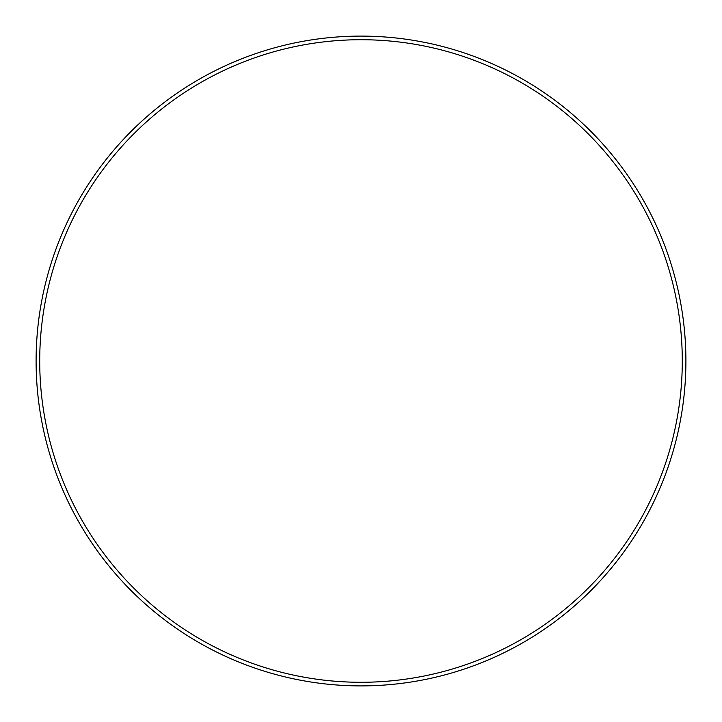 <?xml version="1.0" encoding="UTF-8"?>
<svg xmlns="http://www.w3.org/2000/svg" width="722" height="722" viewBox="0 0 722 722"><rect width="100%" height="100%" fill="white"/><g stroke="black" fill="none" stroke-linecap="round" stroke-linejoin="round"><path stroke-width="1.08" d="M361 39.719A321.281 321.281 0 0 1 682.281 361A321.281 321.281 0 0 1 361 682.281A321.281 321.281 0 0 1 39.719 361A321.281 321.281 0 0 1 361 39.719M361 36.1A324.9 324.9 0 0 1 685.9 361A324.9 324.9 0 0 1 361 685.9A324.9 324.9 0 0 1 36.1 361A324.9 324.9 0 0 1 361 36.1"/></g></svg>
